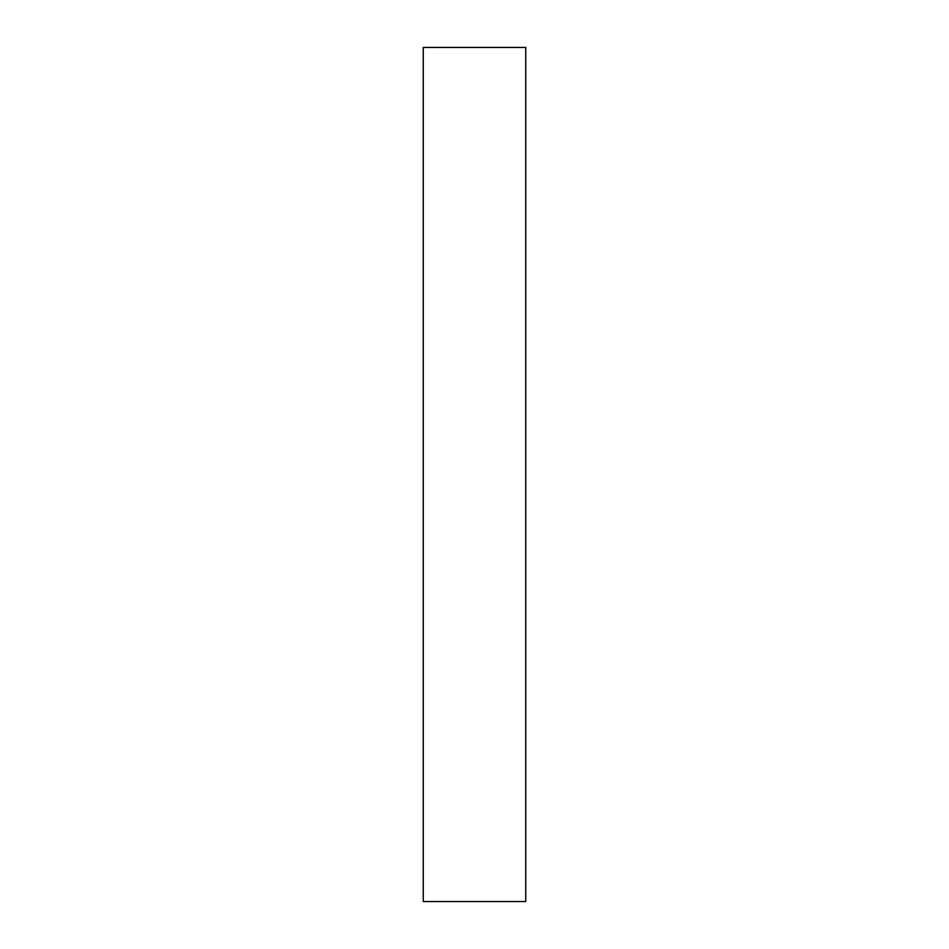 <?xml version="1.0" encoding="UTF-8"?>
<svg xmlns="http://www.w3.org/2000/svg" width="949" height="949" viewBox="0 0 949 949"><rect width="100%" height="100%" fill="white"/><g stroke="black" fill="none" stroke-linecap="round" stroke-linejoin="round"><path stroke-width="1.42" d="M525.746 901.55L525.746 47.45L423.254 47.45L423.254 901.55L525.746 901.55L423.254 901.55L423.254 47.45L525.746 47.45L525.746 901.55"/></g></svg>
